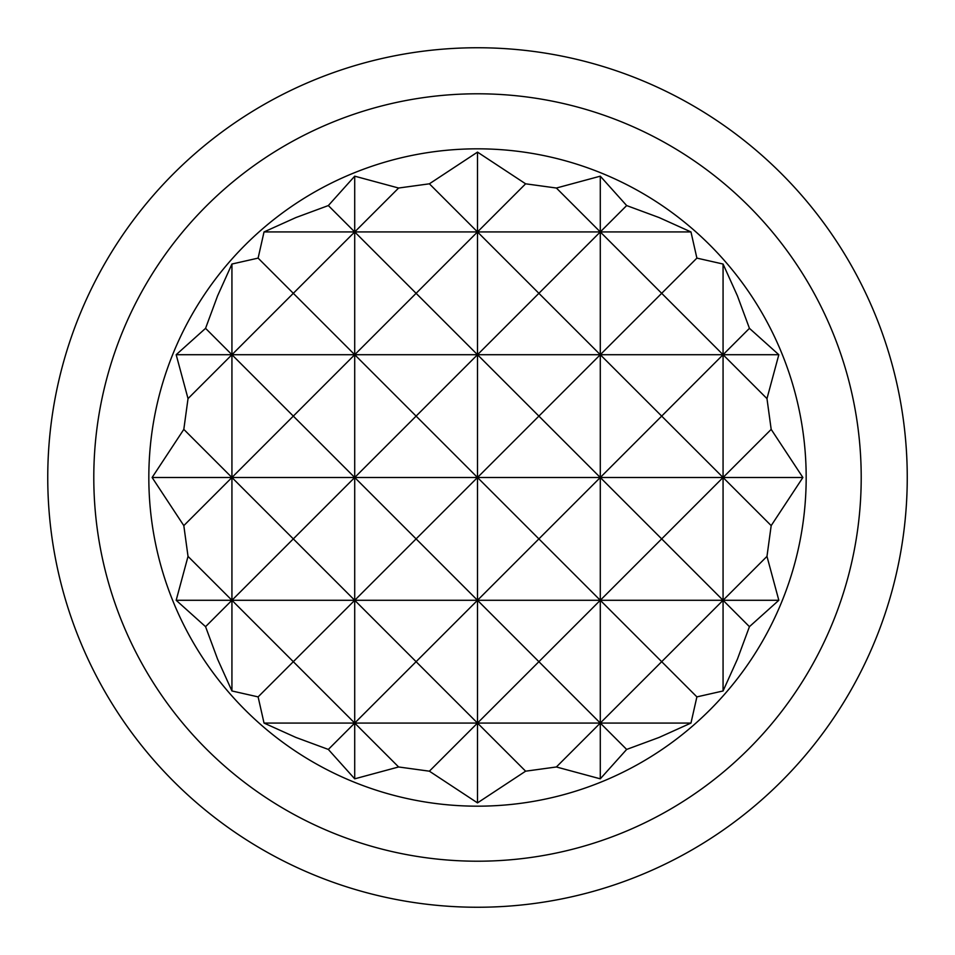 <?xml version="1.0" encoding="UTF-8"?>
<svg xmlns="http://www.w3.org/2000/svg" width="955" height="955" viewBox="0 0 955 955"><rect width="100%" height="100%" fill="white"/><g stroke="black" fill="none" stroke-linecap="round" stroke-linejoin="round"><path stroke-width="1.43" d="M907.25 477.5A429.75 429.75 0 0 1 477.5 907.25A429.75 429.75 0 0 1 47.75 477.5A429.75 429.75 0 0 1 477.5 47.75A429.75 429.75 0 0 1 907.25 477.5M861.207 477.5A383.707 383.707 0 0 1 477.5 861.207A383.707 383.707 0 0 1 93.793 477.5A383.707 383.707 0 0 1 477.5 93.793A383.707 383.707 0 0 1 861.207 477.5M806.175 477.5A328.675 328.675 0 0 1 477.5 806.175A328.675 328.675 0 0 1 148.825 477.5A328.675 328.675 0 0 1 477.5 148.825A328.675 328.675 0 0 1 806.175 477.5M525.62 183.814L477.5 152.12L429.38 183.814L398.617 188.028L354.711 176.174L328.341 205.564L295.871 217.573L264.034 231.934L258.113 258.113L231.934 264.034L217.573 295.871L205.564 328.341L176.174 354.711L188.028 398.617L183.814 429.38L152.12 477.5L183.814 525.62L188.028 556.383L176.174 600.289L205.564 626.659L217.573 659.129L231.934 690.966L258.113 696.887L264.034 723.066L295.871 737.427L328.341 749.436L354.711 778.826L398.617 766.972L429.38 771.186L477.5 802.88L525.62 771.186L556.383 766.972L600.289 778.826L626.659 749.436L659.129 737.427L690.966 723.066L696.887 696.887L723.066 690.966L737.427 659.129L749.436 626.659L778.826 600.289L766.972 556.383L771.186 525.62L802.88 477.5L771.186 429.38L766.972 398.617L778.826 354.711L749.436 328.341L737.427 295.871L723.066 264.034L696.887 258.113L690.966 231.934L659.129 217.573L626.659 205.564L600.289 176.174L556.383 188.028L525.62 183.814L477.5 231.934L690.966 231.934M626.659 749.436L600.289 723.066L690.966 723.066M398.617 766.972L354.711 723.066L600.289 723.066L661.684 661.684L696.887 696.887M749.436 626.659L723.066 600.289L723.066 690.966M771.186 525.62L723.066 477.5L723.066 600.289L661.684 661.684L600.289 600.289L538.895 661.684L600.289 723.066L556.383 766.972M525.62 771.186L477.5 723.066L538.895 661.684L477.5 600.289L778.826 600.289M258.113 696.887L293.316 661.684L231.934 600.289L477.5 600.289L538.895 538.895L600.289 600.289L661.684 538.895L723.066 600.289L766.972 556.383M802.88 477.5L723.066 477.5L771.186 429.38M766.972 398.617L723.066 354.711L723.066 477.5L661.684 538.895L600.289 477.5L538.895 538.895L477.5 477.5L416.105 538.895L477.5 600.289L416.105 661.684L477.5 723.066L429.38 771.186M723.066 264.034L723.066 354.711L778.826 354.711M696.887 258.113L661.684 293.316L723.066 354.711L749.436 328.341M176.174 600.289L231.934 600.289L293.316 538.895L231.934 477.5L293.316 416.105L231.934 354.711L354.711 354.711L416.105 293.316L477.5 354.711L538.895 293.316L600.289 354.711L538.895 416.105L477.5 354.711L416.105 416.105L477.5 477.5L538.895 416.105L600.289 477.5L354.711 477.5L416.105 416.105L354.711 354.711L723.066 354.711L661.684 416.105L723.066 477.5L600.289 477.5L661.684 416.105L600.289 354.711L661.684 293.316L600.289 231.934L626.659 205.564M600.289 176.174L600.289 231.934L538.895 293.316L477.5 231.934L477.5 152.12M556.383 188.028L600.289 231.934L600.289 778.826M429.38 183.814L477.5 231.934L416.105 293.316L354.711 231.934L398.617 188.028M354.711 176.174L354.711 231.934L477.5 231.934L477.5 802.88M328.341 205.564L354.711 231.934L293.316 293.316L354.711 354.711L293.316 416.105L354.711 477.5L293.316 538.895L354.711 600.289L293.316 661.684L354.711 723.066L416.105 661.684L354.711 600.289L416.105 538.895L354.711 477.5L152.12 477.5M264.034 723.066L354.711 723.066L328.341 749.436M188.028 556.383L231.934 600.289L205.564 626.659M183.814 429.38L231.934 477.5L183.814 525.62M176.174 354.711L231.934 354.711L293.316 293.316L258.113 258.113M205.564 328.341L231.934 354.711L188.028 398.617M264.034 231.934L354.711 231.934L354.711 778.826M231.934 264.034L231.934 690.966"/></g></svg>
